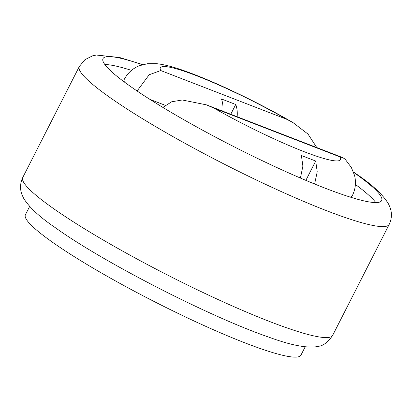 <?xml version="1.0" encoding="UTF-8"?>
<svg xmlns="http://www.w3.org/2000/svg" width="412" height="412" viewBox="0 0 412 412"><rect width="100%" height="100%" fill="white"/><g stroke="black" fill="none" stroke-linecap="round" stroke-linejoin="round"><path stroke-width="0.62" d="M29.649 206.427L25.4 214.77A154.624 18.844 27 0 0 52.133 241.983A154.624 18.844 27 0 0 202.246 324.754A154.624 18.844 27 0 0 300.935 355.165L305.189 346.816M353.589 172.334A156.364 19.055 -153 0 1 354.619 173.061A156.364 19.055 -153 0 1 381.651 200.582A156.364 19.055 -153 0 1 281.854 169.832A156.364 19.055 -153 0 1 130.048 86.129A156.364 19.055 -153 0 1 103.01 58.607A156.364 19.055 -153 0 1 142.361 64.71M131.495 70.375A156.364 19.055 27 0 0 104.844 64.535M124.434 82.07A127.998 15.599 -153 0 1 124.244 79.413C127.674 72.965 132.715 68.402 139.38 65.724L147.614 63.68L156.457 63.659C164.872 64.602 175.157 67.341 187.321 71.879C216.171 82.282 259.333 103.057 292.983 122.58L308.022 134.096L316.802 147.578M137.098 91.001L149.18 74.752L160.773 70.545A101.11 12.324 -153 0 1 196.787 75.823A101.11 12.324 -153 0 1 286.927 119.377L292.983 122.58M375.785 202.586A156.364 19.055 27 0 0 355.391 184.458M165.16 105.276L149.891 99.369M162.853 107.403L171.711 101.774L182.258 99.992L206.433 104.854L213.895 108.109L340.049 156.941L342.696 157.6L345.102 159.156L351.333 167.478L354.521 175.342C356.272 182.305 355.546 189.072 352.342 195.633A127.998 15.599 -153 0 1 350.076 197.044M222.851 111.209A26.893 17.155 -68.8 0 0 221.44 98.962L235.736 104.494A26.893 17.155 111.2 0 1 237.142 116.74M300.42 178.051L302.892 166.108L301.393 155.525L315.71 161.03L317.225 171.825L314.613 183.999M230.756 114.268L235.736 104.494M305.858 180.368L315.71 161.03M52.834 208.091A173.895 21.192 -153 0 1 22.768 177.484C19.173 185.009 20.688 191.781 22.243 195.314L23.793 198.548C29.407 207.535 39.923 217.253 55.357 227.712C103.587 262.387 210.388 317.106 268.969 337.191C289.121 344.617 304.509 347.857 315.144 346.909L318.45 346.301C323.209 345.848 327.942 342.207 332.649 335.373A173.895 21.192 -153 0 1 221.661 301.172A173.895 21.192 -153 0 1 52.834 208.091M142.758 64.602L119.624 57.5L96.284 55.038L92.571 55.826L84.913 59.709L79.315 66.502A173.895 21.192 27 0 0 109.381 97.108A173.895 21.192 27 0 0 278.208 190.19A173.895 21.192 27 0 0 389.196 224.391L332.649 335.373M286.927 119.377L160.773 70.545M340.049 156.941A101.11 12.324 -153 0 1 304.035 151.657A101.11 12.324 -153 0 1 213.895 108.109M389.196 224.391C391.822 218.808 392.111 213.174 390.066 207.478L388.542 204.012C382.949 194.68 372.304 184.731 356.607 174.163L353.445 171.948M79.315 66.502L22.768 177.484M206.433 104.854L342.696 157.6"/></g></svg>
